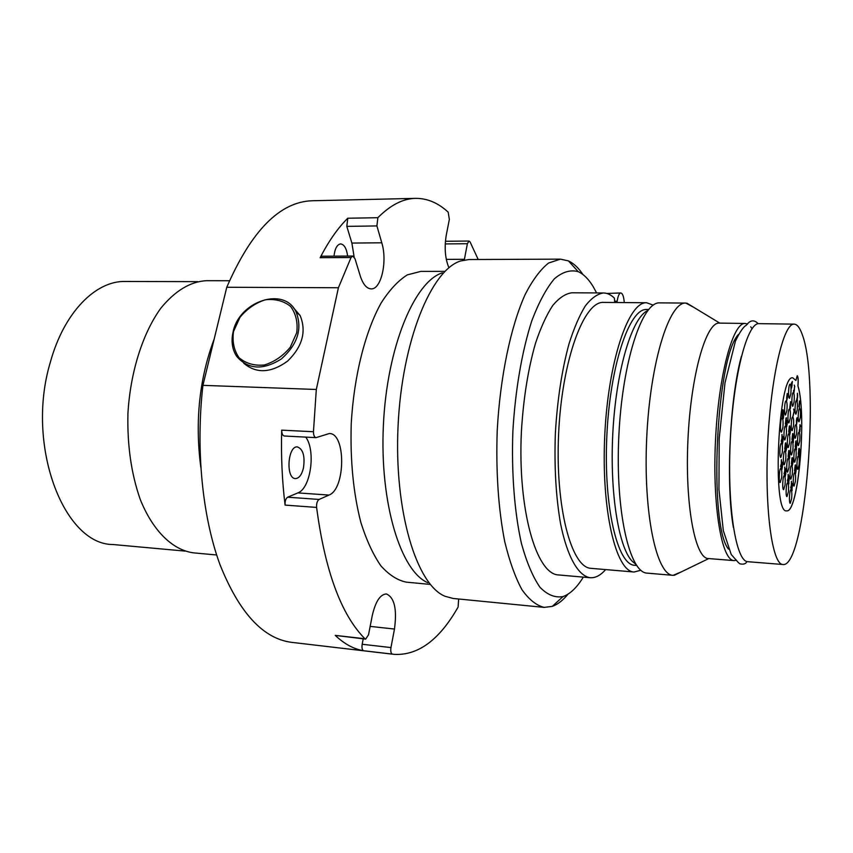 <?xml version="1.0" encoding="UTF-8"?>
<svg xmlns="http://www.w3.org/2000/svg" width="853" height="853" viewBox="0 0 853 853"><rect width="100%" height="100%" fill="white"/><g stroke="black" fill="none" stroke-linecap="round" stroke-linejoin="round"><path stroke-width="1.28" d="M782.542 463.222L782.244 465.951L782.542 463.222L781.806 465.13M781.86 465.141L782.244 465.951M782.649 462.209L782.393 467.209M782.308 467.017L781.902 469.118L781.764 464.65L782.809 462.433L781.998 469.321M797.896 385.833C807.002 414.782 798.376 513.463 786.626 510.851C771.698 514.348 778.309 373.028 792.874 377.9L795.902 380.481L797.246 375.683C798.141 376.866 798.376 380.246 797.896 385.833L797.95 385.844C807.066 414.814 798.408 513.645 786.647 510.851M791.637 498.589L790.262 503.334C788.726 503.579 789.483 489.174 790.987 489.611C791.829 490.464 792.042 493.45 791.637 498.589M785.059 484.856L783.63 489.665C782.009 489.921 782.777 475.142 784.355 475.579C785.25 476.475 785.485 479.557 785.059 484.856M782.254 452.676L780.815 457.432C779.152 457.709 779.866 442.686 781.497 443.123C782.436 444.061 782.691 447.239 782.254 452.676M789.004 467.455L787.618 472.146C786.039 472.413 786.765 457.794 788.311 458.221C789.185 459.117 789.42 462.198 789.004 467.455M795.412 481.487L794.079 486.114C792.576 486.359 793.301 472.114 794.761 472.541C795.593 473.394 795.817 476.379 795.412 481.487M796.02 457.677L794.697 462.209C793.194 462.475 793.876 448.209 795.348 448.614C796.201 449.499 796.414 452.516 796.02 457.677M789.611 442.995L788.247 447.59C786.658 447.868 787.34 433.217 788.897 433.644C789.793 434.55 790.027 437.674 789.611 442.995M782.873 427.524L781.444 432.183C779.781 432.471 780.442 417.426 782.084 417.853C783.043 418.802 783.299 422.032 782.873 427.524M790.23 418.46L788.886 422.96C787.298 423.248 787.927 408.566 789.494 408.982C790.4 409.92 790.656 413.076 790.23 418.46M796.627 433.793L795.327 438.239C793.823 438.517 794.463 424.218 795.945 424.623C796.809 425.519 797.033 428.579 796.627 433.793M800.317 417.501L799.058 421.84C797.576 422.118 798.195 407.969 799.634 408.363C800.487 409.269 800.711 412.308 800.317 417.501M794.079 401.912L792.778 406.295C791.221 406.593 791.829 392.071 793.354 392.465C794.25 393.414 794.495 396.56 794.079 401.912M790.838 393.809L789.515 398.223C787.916 398.522 788.513 383.807 790.081 384.202C791.008 385.172 791.264 388.371 790.838 393.809M797.235 409.803L795.956 414.163C794.442 414.451 795.049 400.121 796.531 400.515C797.406 401.443 797.64 404.535 797.235 409.803M799.709 441.172L798.429 445.597C796.958 445.863 797.608 431.746 799.048 432.14C799.879 433.025 800.103 436.043 799.709 441.172M793.471 426.233L792.149 430.701C790.603 430.989 791.243 416.499 792.757 416.904C793.642 417.821 793.887 420.934 793.471 426.233M786.903 410.485L785.528 415.016C783.896 415.315 784.536 400.43 786.135 400.846C787.074 401.806 787.33 405.015 786.903 410.485M786.285 435.371L784.888 439.988C783.267 440.276 783.939 425.423 785.538 425.85C786.466 426.788 786.711 429.955 786.285 435.371M792.853 450.437L791.509 455.001C789.974 455.267 790.656 440.809 792.16 441.225C793.034 442.121 793.269 445.191 792.853 450.437M799.09 464.736L797.8 469.246C796.329 469.502 797.022 455.417 798.451 455.822C799.272 456.686 799.485 459.65 799.09 464.736M792.256 474.567L790.891 479.215C789.345 479.482 790.07 465.045 791.573 465.471C792.437 466.346 792.661 469.374 792.256 474.567M785.677 460.172L784.259 464.885C782.638 465.152 783.363 450.341 784.941 450.779C785.858 451.685 786.103 454.82 785.677 460.172M781.647 477.712L780.175 482.563C778.522 482.819 779.279 467.839 780.9 468.286C781.828 469.193 782.073 472.338 781.647 477.712M788.396 491.808L786.988 496.585C785.41 496.841 786.178 482.244 787.714 482.691C788.577 483.555 788.812 486.594 788.396 491.808M781.38 467.017L781.295 467.828L780.591 466.335L781.657 462.219L781.359 459.639L781.241 467.732M784.813 474.321L784.728 475.132L784.046 473.671L785.091 469.587L784.792 467.049L784.685 475.025M788.161 481.433L788.076 482.233L787.404 480.804L788.428 476.752L788.14 474.257L788.023 482.126M791.413 488.364L791.328 489.142L790.678 487.767L791.68 483.747L791.403 481.295L791.285 489.046M783.193 436.704L782.5 444.114M785.368 449.52L785.293 450.224L784.749 449.009L785.4 443.038L785.24 450.117M788.705 456.984L788.63 457.688L788.108 456.504L788.748 450.597L788.588 457.581M791.979 464.117L791.904 464.8L791.392 463.659L792.021 457.816L791.861 464.704M796.201 469.736L795.678 473.383L795.55 469.427L795.966 466.9L796.531 466.954L795.646 473.372M798.834 454.617L798.76 455.289L798.269 454.148L798.877 448.465L798.717 455.182M795.753 447.292L795.689 447.974L795.177 446.801L795.796 441.054L795.636 447.868M792.576 440.02L792.501 440.702L791.979 439.498L792.608 433.687L792.448 440.596M789.313 432.428L789.238 433.121L788.716 431.885L789.356 425.999L789.196 433.004M787.17 424.25L786.551 426.703L786.434 422.235L787.447 420.177L787.042 424.879M783.694 415.155L783.342 418.535L782.723 417.48L782.841 416.488L783.171 417.874L783.47 416.733L783.523 410.89L784.142 412.351L784.046 413.172L783.576 412.042L783.118 418.748M790.539 407.766L790.123 409.131L789.771 407.734L790.582 401.678L790.091 409.131M800.093 428.611L799.773 431.799L799.24 430.829L799.336 429.901L799.624 431.181L799.89 430.104L799.954 424.613L800.498 425.967L800.413 426.735L799.997 425.7L799.57 432.002M792.074 385.46L791.477 387.827L791.36 383.36L792.352 381.451L791.947 386.068M797.416 400.388L797.331 401.155L796.702 399.545L797.672 395.813L797.406 393.254L797.288 401.038M799.453 407.212L798.888 406.636L799.496 400.974L799.336 407.766M794.569 386.708L793.962 392.561L793.546 391.196L793.653 390.247L794.068 391.58L794.569 386.708M797.043 421.105L796.521 424.709L796.393 420.678L796.798 418.183L797.363 418.343L796.499 424.698M794.314 410.698L792.981 415.912L794.111 411.178L793.653 409.056L794.314 410.698L793.098 416.189M786.711 397.178L787.255 393.468L787.415 397.679L786.69 400.707L786.711 397.178M782.553 416.499L782.478 417.213L781.924 415.912L782.585 409.888L782.436 417.096M785.986 424.506L785.912 425.21L785.368 423.941L786.029 417.991L785.869 425.093M790.507 428.632L789.878 434.582L789.462 433.281L789.569 432.322L789.995 433.58L790.507 428.632M793.429 441.886L793.343 442.664L792.693 441.15L793.685 437.269L793.407 434.753L793.29 442.558M796.521 449.083L796.457 449.766L795.956 448.603L796.563 442.867L796.403 449.659M799.965 449.734L799.325 456.696M795.145 471.293L795.071 471.976L794.569 470.856L795.188 465.088L795.017 471.869M793.482 459.98L792.309 465.695L793.269 460.492L792.821 458.477L793.482 459.98L792.266 465.61M789.718 457.741L789.281 459.17L788.95 457.848L789.771 451.727L789.26 459.159M785.901 447.985L786.455 444.232L786.605 448.347L785.869 451.461L785.901 447.985M781.998 441.897L781.913 442.707L781.209 441.14L782.276 437.099L781.977 434.465L781.86 442.6M792.138 490.017L792.074 490.71L791.552 489.622L792.181 483.779L792.021 490.614M788.972 483.161L788.886 483.95L788.215 482.531L789.238 478.49L788.95 476.006L788.833 483.843M785.976 470.323L785.314 476.379L785.005 474.161L785.442 475.356L785.976 470.323M784.984 474.407L785.336 475.494M785.826 473.362L785.282 476.379M785.73 472.594L785.773 473.362M786.146 469.939L785.666 472.594M785.688 468.819L786.093 469.928M788.439 482.03L788.908 483.15M788.918 480.868L788.385 482.03M789.185 480.004L788.854 480.857M789.004 475.985L789.132 480.004M792.608 483.544L791.904 489.622M781.444 440.649L781.945 441.897M781.945 439.508L781.38 440.649M782.222 438.655L781.881 439.508M782.009 434.454L782.169 438.655M786.423 444.232L785.837 451.461M786.125 448.177L786.423 445.031L786.263 448.305M786.37 445.031L786.189 448.177M789.739 451.727L789.654 457.73M789.761 452.463L789.483 454.393M789.164 458.328L789.441 455.267L789.238 458.424M789.547 454.393L789.654 455.161M789.441 455.267L789.217 458.328M792.81 458.583L793.429 459.98M795.604 464.874L794.9 470.877M799.762 450.373L799.346 455.897M796.979 442.686L796.286 448.667M792.906 440.681L793.365 441.886M793.375 439.594L792.853 440.681M793.642 438.773L793.311 439.583M793.439 434.742L793.578 438.773M789.537 432.578L789.835 433.697M790.368 431.65L789.846 434.582M790.273 430.872L790.304 431.639M790.678 428.281L790.209 430.861M790.209 427.097L790.624 428.27M786.477 417.842L785.73 424.048M783.054 409.749L782.297 416.019M787.223 393.478L786.669 400.697M787.17 394.278L787.127 397.573M793.642 409.173L794.26 410.698M796.723 420.071L796.979 421.105M796.627 420.166L796.979 418.546M797.363 418.343L797.235 418.994M797.043 417.746L797.31 418.343M796.595 420.742L796.521 423.909M793.621 390.514L793.972 391.676M794.431 389.693L793.93 392.551M794.335 388.904L794.378 389.693M794.74 386.377L794.282 388.904M794.26 385.129L794.687 386.377M799.911 400.867L799.218 406.764M796.915 399.108L797.352 400.388M797.363 398.084L796.851 399.108M797.63 397.306L797.31 398.084M797.416 393.254L797.566 397.306M792.352 381.451L791.883 385.129M791.861 385.865L791.563 388.051M792.096 382.155L791.808 384.788L792.096 382.155L791.381 383.861M791.445 383.871L791.808 384.788M799.815 427.449L800.039 428.601M799.997 425.7L799.751 427.438M800.498 425.967L800.37 426.617M799.943 424.73L800.445 425.956M799.41 430.541L799.624 431.181M790.55 401.678L790.475 407.755M790.55 402.435L790.315 404.343M789.985 408.267L790.273 405.207L790.134 408.384M790.368 404.343L790.475 405.143M790.273 405.207L790.038 408.278M783.374 413.897L783.63 415.144M783.576 412.042L783.31 413.897M784.142 412.351L784.003 413.055M783.502 410.997L784.078 412.351M782.926 417.17L783.107 417.874M787.447 420.177L786.978 423.941M786.956 424.677L786.647 426.926M787.191 420.924L786.892 423.61L787.191 420.924L786.466 422.736M786.519 422.736L786.892 423.61M789.793 425.85L789.068 431.97M793.045 433.516L792.33 439.572M796.222 440.884L795.518 446.865M799.293 448.283L798.6 454.201M795.902 468.766L796.148 469.726M795.785 468.883L796.212 467.209M796.531 466.954L796.403 467.604M796.222 466.41L796.467 466.954M795.828 469.449L795.678 472.583M792.448 457.613L791.733 463.691M789.185 450.405L788.46 456.558M785.848 442.856L785.112 449.073M783.001 437.408L782.521 443.261M783.001 440.798L783.033 437.397L782.393 442.057L782.553 443.272L783.001 440.798M790.902 487.255L791.36 488.364M791.371 486.093L790.838 487.255M791.627 485.24L791.307 486.093M791.456 481.273L791.573 485.24M787.628 480.303L788.097 481.433M788.108 479.13L787.564 480.303M788.375 478.277L788.044 479.13M788.193 474.247L788.321 478.266M784.27 473.159L784.76 474.321M784.76 471.986L784.206 473.159M785.037 471.123L784.707 471.986M784.845 467.028L784.984 471.123M780.826 465.823L781.327 467.017M781.327 464.65L780.762 465.823M781.615 463.776L781.263 464.65M781.401 459.618L781.551 463.776M792.874 377.9L795.902 380.481M797.246 375.683C798.195 376.77 798.429 380.161 797.95 385.844M802.215 334.493C799.858 327.733 797.192 324.289 794.196 324.14C783.608 322.829 770.771 376.941 767.721 443.347C764.555 509.753 772.285 564.825 782.947 564.505C805.499 568.077 820.309 381.206 802.215 334.493M794.196 324.14L759.063 323.65C747.239 322.349 733.249 375.874 730.243 441.587C727.108 507.3 736.032 561.903 747.921 561.711L782.947 564.505M738.485 334.419C716.147 356.629 708.278 524.872 728.441 549.065M752.047 328.661L750.725 326.795M747.612 324.087L745.202 323.458C732.898 322.157 718.461 375.459 715.475 440.905C712.34 506.33 721.734 560.752 734.102 560.602L736.555 560.208M745.202 323.458L719.346 323.106C706.167 321.805 690.909 374.68 687.955 439.615C684.831 504.528 695.078 558.608 708.331 558.544L734.102 560.602M693.873 307.411L685.844 303.082C669.274 301.557 650.157 362.322 646.723 437.685C643.098 513.037 656.458 575.327 673.102 575.348L681.504 571.798M685.844 303.082L659.817 302.868C642.256 301.344 622.221 361.619 618.82 436.373C615.226 511.118 629.546 573.003 647.171 573.131L673.102 575.348M647.715 310.588C632.574 317.135 616.996 366.897 613.136 427.758C609.181 488.588 617.977 546.133 631.934 560.997L635.837 564.313M303.465 467.924C301.77 474.822 299.094 478.373 295.437 478.586C285.574 478.778 287.664 445.533 297.42 446.919C303.082 449.115 305.097 456.12 303.465 467.924M316.314 389.48L202.929 385.343L226.77 287.258L338.406 287.749L316.314 389.48L313.456 431.735L281.693 430.157C280.978 456.067 282.119 481.049 285.094 505.093C284.87 501.159 285.734 498.525 287.674 497.203L297.846 492.906C310.727 488.492 315.994 450.715 305.769 437.12M448.923 267.789C445.127 258.555 444.232 247.743 446.236 235.353L449.35 219.36L448.177 212.152C438.133 202.875 427.278 198.28 415.614 198.365L312.273 200.754C279.933 201.734 251.432 230.577 226.77 287.258M202.929 385.343C195.582 449.222 202.364 516.63 219.935 564.505C239.203 612.742 263.097 638.694 291.609 642.352L394.278 654.379C418.226 655.594 439.498 639.814 458.104 607.048L458.637 598.998M333.992 256.145C334.877 248.554 337.106 244.48 340.656 243.915C344.271 244.459 346.595 248.511 347.629 256.071M415.614 198.365C403.064 198.578 390.482 205.029 377.858 217.707L347.768 218.229C337.937 227.911 328.736 241.068 320.142 257.691L321.933 256.22L352.769 256.049L354.987 258.672L360.19 275.743C362.951 284.22 366.587 288.602 371.108 288.879C381.184 289.721 387.614 261.359 381.781 242.785L351.884 243.073L346.808 226.376L347.768 218.229M346.808 226.376L376.909 225.928L377.858 217.707M376.909 225.928L381.781 242.785M320.142 257.691L351.041 257.531L352.769 256.049M351.041 257.531L338.406 287.749M285.094 505.093L316.602 507.418C316.388 503.441 317.231 500.786 319.118 499.442L328.981 495.071C345.636 489.121 346.03 433.004 329.333 433.527L316.005 437.642C314.362 437.237 313.509 435.265 313.456 431.735M316.602 507.418C325.057 571.02 341.168 614.789 364.924 638.748L335.24 635.389C344.431 644.036 353.888 649.154 363.623 650.743C362.152 650.039 361.672 647.875 362.173 644.26L363.229 638.854M363.623 650.743L392.348 654.102C390.93 653.398 390.461 651.223 390.962 647.576L394.47 629.045C397.135 609.191 394.449 597.495 386.409 593.955C380.203 594.317 375.48 601.557 372.239 615.695L368.517 634.813L365.649 639.132L364.924 638.748M392.348 654.102L394.278 654.379M478.192 259.493L470.099 241.964L469.011 241.036L467.38 243.713L464.288 260.005M444.637 271.371L420.849 271.393L407.361 274.858C398.276 280.552 389.586 289.849 381.28 302.74C365.265 331.273 353.899 376.045 351.233 423.856C350.146 460.481 353.366 493.375 360.883 522.537C366.47 540.173 373.124 554.578 380.822 565.752C388.936 574.858 397.434 580.317 406.305 582.151L429.997 584.39M295.852 311.42L296.439 312.049M293.197 307.475L300.117 315.535C306.632 331.39 302.463 346.585 287.589 361.118C270.934 373.145 256.305 373.827 243.702 363.175M233.082 331.956C230.982 341.264 232.187 349.399 236.686 356.351C248.138 369.594 263.012 370.469 281.319 358.974C297.782 344.313 302.655 328.512 295.938 311.58C283.91 286.224 239.021 301.237 233.082 331.956M233.519 331.497L239.992 317.284C247.039 308.807 255.473 302.975 265.304 299.787C275.146 298.678 283.569 300.874 290.564 306.398C295.927 313.637 297.985 322.402 296.737 332.681L290.255 347.256C283.025 355.968 274.378 361.885 264.313 365.009C254.322 365.937 245.909 363.517 239.075 357.748C233.967 350.348 232.112 341.595 233.519 331.497M365.649 639.132L335.24 635.389M316.005 437.642L284.348 436.011C282.642 435.595 281.757 433.644 281.693 430.157M354.134 256.881L351.884 243.073M214.231 338.865C199.325 378.572 194.847 421.371 200.796 467.273M229.489 280.733L206.501 280.68C190.464 281.533 175.27 290.66 160.94 308.05C142.824 332.947 130.37 371.844 127.929 413.406C127.161 445.255 131.287 473.98 140.308 499.591C153.156 531.44 173.01 550.281 193.759 552.883L216.651 554.983M197.576 281.65L125.167 281.469C95.643 280.68 63.964 312.401 50.316 362.322C25.377 444.829 63.655 544.651 112.863 544.513L184.962 551.091M442.387 272.832C414.419 281.469 386.921 347.352 383.381 425.359C379.617 503.366 400.846 571.521 427.886 582.727M582.994 274.559C578.526 267.895 573.674 263.342 568.45 260.911L560.464 259.141L468.979 259.536L460.705 260.954C431.319 269.644 401.934 340.976 398.063 426.052C393.979 511.118 416.573 584.87 445.021 596.268L453.114 598.454L544.171 607.389L552.286 606.376C557.713 604.446 562.959 600.363 568.045 594.136M560.464 259.141L548.586 263.033C540.525 269.409 532.741 279.827 525.256 294.285C510.755 326.315 500.125 376.781 497.214 430.69C495.849 471.965 498.355 508.932 504.72 541.57C509.497 561.253 515.223 577.268 521.908 589.604C528.977 599.595 536.398 605.523 544.171 607.389M596.61 292.931L593.059 286.437C588.538 279.038 583.601 274.122 578.227 271.68C570.486 269.505 562.553 271.872 554.407 278.771C546.346 288.378 538.829 302.357 531.846 320.685C522.047 350.935 515.276 389.949 512.866 431.415C511.395 472.935 514.487 512.408 521.428 543.436C526.664 562.351 532.848 576.959 539.981 587.28C547.434 594.914 555.111 598.006 563.023 596.567C570.156 594.04 576.916 587.557 583.313 577.129M614.832 302.495L614.363 298.102C610.908 294.733 607.272 293.027 603.466 292.963L571.787 292.792C565.432 293.677 559.078 297.921 552.712 305.523C546.485 315.045 540.759 327.584 535.535 343.151C528.092 369.018 523.379 398.575 521.386 431.821C517.611 509.806 536.356 574.442 558.576 574.943L590.137 577.726C595.394 578.099 600.565 575.38 605.63 569.58M603.466 292.963C597.452 293.858 591.428 298.145 585.382 305.822C579.464 315.45 574.005 328.117 569.015 343.834C561.892 369.967 557.34 399.822 555.356 433.409C554.194 467.028 555.943 497.182 560.592 523.87C567.309 556.966 578.323 575.935 590.137 577.726M614.533 301.216L617.156 301.226L616.804 302.516M624.268 302.58C623.788 296.567 622.637 293.357 620.835 292.952C619.193 293.219 617.967 295.98 617.167 301.248L617.156 301.226M620.835 292.952L606.856 293.453M653.238 305.139L646.681 302.762L603.561 302.41C583.921 300.906 561.956 360.126 558.63 433.559C555.079 506.991 571.425 568.002 591.118 568.343L634.078 572.011L640.838 570.262M646.681 302.762C628.618 301.248 608.125 361.277 604.745 435.723C601.152 510.158 615.951 571.841 634.078 572.011M648.579 309.511L646.691 309.5C629.493 308.061 610.055 365.191 606.846 435.819C603.444 506.437 617.465 565.134 634.728 565.304L636.605 565.464M445.234 243.915L467.38 243.713M390.962 647.576L362.173 644.26M319.118 499.442L287.674 497.203M394.47 629.045L370.159 626.39M328.981 495.071L297.846 492.906M464.427 259.301L446.3 259.376M747.068 561.562C745.725 563.865 743.432 564.633 740.18 563.865C738.901 563.726 734.891 558.512 731.224 554.482L723.323 530.641L718.951 489.59L719.186 438.805L724.997 382.816L735.414 341.179C739.764 332.052 743.411 326.731 746.354 325.206C750.192 319.982 754.137 319.48 758.2 323.724M733.367 527.421C725.754 484.237 729.72 398.82 741.374 356.394M719.772 323.116L686.868 303.156M708.747 558.576L674.126 575.37M300.117 315.535L295.938 311.58M445.415 241.271L469.011 241.036M578.227 271.68L568.45 260.911M563.023 596.567L552.286 606.376"/></g></svg>
